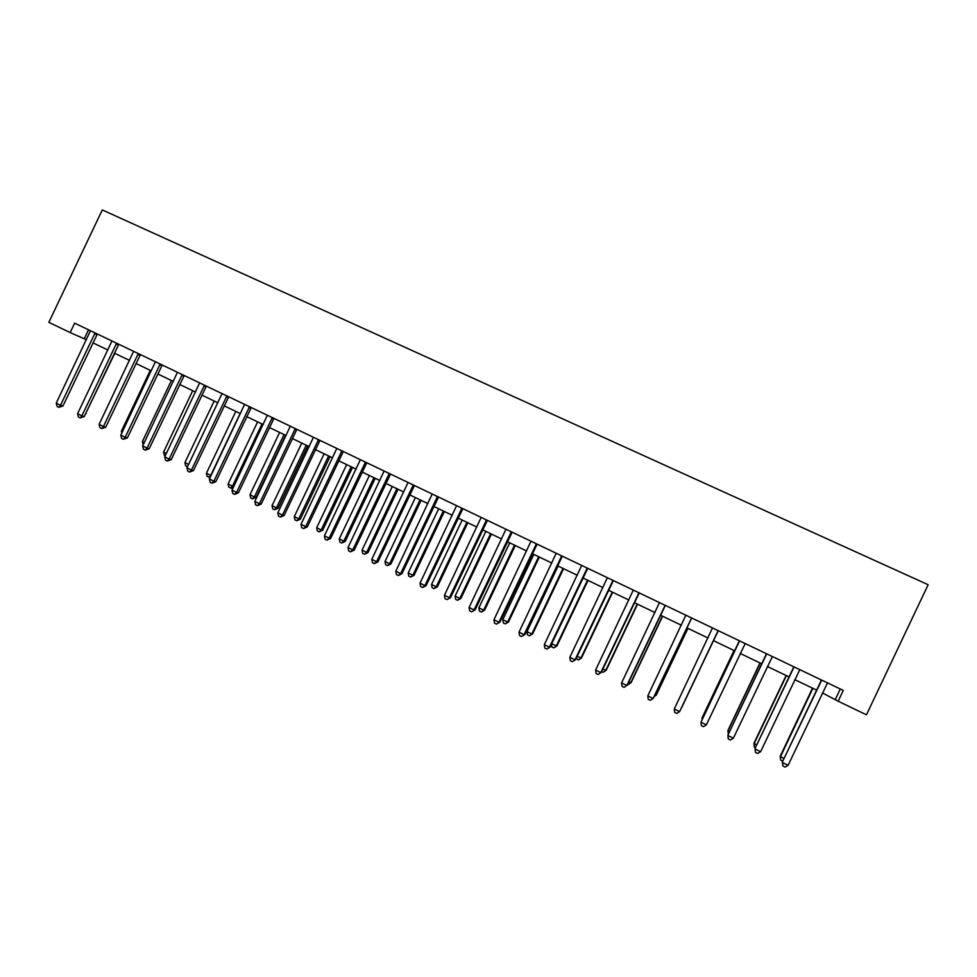 <?xml version="1.0" encoding="UTF-8"?>
<svg xmlns="http://www.w3.org/2000/svg" width="977" height="977" viewBox="0 0 977 977"><rect width="100%" height="100%" fill="white"/><g stroke="black" fill="none" stroke-linecap="round" stroke-linejoin="round"><path stroke-width="1.47" d="M822.451 692.925L838.168 701.217L843.285 690.421L74.643 323.167L70.173 332.571L86.403 339.703M70.173 332.571L48.85 322.337L102.28 209.921L928.15 584.722L866.452 714.798L838.168 701.217M92.949 342.854L107.873 350.01M114.382 353.137L129.514 360.391M135.986 363.505L151.325 370.857M157.773 373.959L173.332 381.421M179.744 384.498L195.51 392.07M201.885 395.123L217.883 402.793M224.209 405.834L240.44 413.625M246.729 416.642L263.179 424.531M269.432 427.535L286.114 435.547M292.331 438.526L309.245 446.648M315.424 449.603L332.571 457.834M338.701 460.778L356.104 469.131M362.186 472.05L379.833 480.513M385.878 483.42L403.77 492.005M409.766 494.887L427.914 503.595M433.861 506.44L452.266 515.282M458.164 518.103L476.825 527.067M482.687 529.876L501.604 538.962M507.417 541.746L526.603 550.955M532.367 553.715L551.834 563.057M557.525 565.793L577.273 575.27M582.927 577.981L602.943 587.592M608.537 590.267L628.846 600.025M634.391 602.675L654.993 612.567M660.464 615.192L681.36 625.219M686.782 627.82L707.971 637.993M713.332 640.558L734.753 650.841M740.236 653.466L761.742 663.798M767.385 666.497L788.989 676.866M794.789 679.65L816.479 690.055M840.281 688.993L835.457 699.166M88.528 329.799L84.303 338.689M821.254 681.067L782.357 761.975L821.474 680.004M788.109 765.309L785.056 767.079L782.858 765.98L782.589 762.573L788.109 765.309L827.495 682.874M820.863 680.81L821.095 679.821M782.858 765.98L782.357 761.975M812.51 688.15L780.196 756.259L783.981 758.567M812.888 688.333L780.403 756.809L780.672 760.094L780.196 756.259M782.76 761.12L780.672 760.094M793.629 667.865L755.026 748.455L793.849 666.803M760.607 751.704L757.615 753.487L755.429 752.4L755.136 748.993L760.607 751.704L799.809 669.648M793.361 667.657L793.58 666.68M755.429 752.4L755.026 748.455M766.249 654.785L727.938 735.058L766.481 653.723M733.361 738.221L730.417 740.016L728.256 738.942L727.938 735.534L733.361 738.221L772.38 656.544M766.102 654.627L766.322 653.65M739.125 641.816L700.985 722.198L739.357 640.765M706.359 724.861L703.477 726.668L701.327 725.606L700.985 722.198L706.359 724.861L745.207 643.562M739.088 641.718L739.308 640.741M786.119 675.486L753.951 743.289L756.638 745.06M786.4 675.62L754.049 743.79L754.342 747.063L753.951 743.289M755.429 747.6L754.342 747.063M759.959 662.943L727.938 730.442L729.538 731.675M760.13 663.017L727.938 730.881L728.341 734.203M734.032 650.499L702.145 717.704L702.695 718.413M734.106 650.523L702.048 718.095L702.182 719.487M718.278 630.69L679.601 711.622L674.289 708.984L712.477 627.93M717.863 631.118L679.601 711.622L676.78 713.442L674.655 712.38L674.289 708.984M681.677 707.592L713.454 640.619L681.677 707.592M691.594 617.94L653.1 698.506L647.824 695.893L685.854 615.205M691.679 617.989L653.393 698.176L650.316 700.326L648.215 699.288L647.824 695.893M665.142 605.313L626.819 685.5L621.592 682.923L659.451 602.589M665.349 605.41L627.234 685.231L624.095 687.344L622.007 686.306L621.592 682.923M627.234 685.231L624.095 687.344M638.934 592.783L600.782 672.616L595.604 670.063L633.304 590.096M639.239 592.929L601.295 672.396L598.119 674.472L596.043 673.446L595.604 670.063M601.295 672.396L598.119 674.472M612.97 580.375L574.989 659.854L569.847 657.313L607.376 577.712M613.373 580.57L575.6 659.683L572.363 661.71L570.312 660.696L569.847 657.313M575.6 659.683L572.363 661.71M587.226 568.077L549.416 647.201L544.323 644.686L581.681 565.439M587.739 568.321L550.124 647.079L546.839 649.07L544.8 648.069L544.323 644.686M550.124 647.079L546.839 649.07M654.981 694.842L656.288 695.05L687.93 628.37M654.15 696.577L656.007 695.355L687.82 628.321M628.797 681.909L631.118 682.618L662.626 616.231M631.118 682.618L628.113 684.645L630.739 682.874L662.418 616.133M602.858 669.098L606.167 670.295L637.541 604.189M606.167 670.295L603.114 672.286L605.703 670.503L637.236 604.042M603.114 672.286L601.685 671.578M577.151 656.397L581.425 658.083L612.677 592.257M581.425 658.083L578.335 660.025L580.863 658.229L612.274 592.062M578.335 660.025L576.259 658.278M551.675 643.806L556.902 645.968L588.02 580.423M556.902 645.968L553.764 647.873L556.255 646.066L587.519 580.191M553.764 647.873L551.81 646.908L551.443 644.295M561.714 555.889L524.063 634.659L519.019 632.168L556.218 553.263M562.325 556.182L524.869 634.586L521.535 636.54L519.52 635.538L519.019 632.168M524.869 634.586L521.535 636.54M558.099 566.062L526.982 631.618L531.842 634.012L532.587 633.951L563.57 568.687M532.587 633.951L529.4 635.819L531.842 634.012L562.984 568.406M529.4 635.819L527.458 634.867L526.982 631.618M536.422 543.81L498.942 622.227L493.947 619.76L530.987 541.209M537.13 544.14L499.845 622.215L496.463 624.12L494.472 623.131L493.947 619.76M499.845 622.215L496.463 624.12M533.808 554.411L502.825 619.674L507.637 622.056L508.48 622.044L539.328 557.061M508.48 622.044L505.243 623.876L507.637 622.056L538.657 556.731M505.243 623.876L503.314 622.923L502.825 619.674M511.362 531.83L474.04 609.904L469.094 607.45L505.964 529.253M512.156 532.209L475.042 609.941L471.61 611.81L469.632 610.82L469.094 607.45M475.042 609.941L471.61 611.81M509.725 542.846L478.864 607.841L483.639 610.198L484.568 610.234L515.282 545.52M484.568 610.234L481.295 612.029L483.639 610.198L514.525 545.154M481.295 612.029L479.377 611.089L478.864 607.841M486.509 519.959L449.359 597.692L444.45 595.262L481.172 517.407M487.401 520.387L450.446 597.765L446.977 599.597L445.011 598.632L444.45 595.262M450.446 597.765L446.977 599.597M485.838 531.39L455.111 596.104L459.849 598.449L460.851 598.522L491.455 534.077M460.851 598.522L457.541 600.281L459.849 598.449L490.601 533.674M457.541 600.281L455.648 599.353L455.111 596.104M461.889 508.187L424.885 585.589L420.025 583.171L456.589 505.659M462.866 508.663L426.07 585.712L424.885 585.589L422.553 587.507L420.598 586.542L420.025 583.171M426.07 585.712L422.553 587.507M462.158 520.02L431.565 584.466L436.255 586.786L437.342 586.908L467.812 522.744M437.342 586.908L433.983 588.63L436.255 586.786L466.884 522.292M433.983 588.63L432.115 587.702L431.565 584.466M437.464 496.524L400.631 573.584L395.807 571.191L432.213 494.008M438.539 497.037L401.901 573.755L400.631 573.584L398.335 575.514L396.406 574.549L395.807 571.191M401.901 573.755L398.335 575.514M438.673 508.761L408.203 572.937L412.856 575.233L414.028 575.392L444.376 511.484M414.028 575.392L410.633 577.089L412.856 575.233L443.35 511.008M410.633 577.089L408.765 576.161L408.203 572.937M413.259 484.958L376.585 561.69L371.81 559.32L408.056 482.467M414.431 485.52L377.94 561.897L376.585 561.69L374.338 563.619L372.42 562.679L371.81 559.32M377.94 561.897L374.338 563.619M389.261 473.491L352.746 549.892L348.007 547.535L384.108 471.024M390.519 474.089L354.187 550.149L352.746 549.892L350.535 551.834L348.642 550.894L348.007 547.535M354.187 550.149L350.535 551.834M365.471 462.121L329.115 538.193L324.413 535.86L360.354 459.678M366.815 462.768L330.629 538.498L329.115 538.193L326.941 540.147L325.06 539.219L324.413 535.86M330.629 538.498L326.941 540.147M341.889 450.849L305.679 526.603L301.014 524.295L336.809 448.431M343.306 451.533L307.279 526.945L305.679 526.603L303.554 528.557L301.685 527.629L301.014 524.295M307.279 526.945L303.554 528.557M318.502 439.674L282.438 515.099L277.822 512.815L313.47 437.269M320.004 440.395L284.124 515.49L282.438 515.099L280.362 517.065L278.506 516.149L277.822 512.815M284.124 515.49L280.362 517.065M295.31 428.598L259.406 503.705L254.814 501.433L290.316 426.216M296.886 429.355L261.164 504.132L259.406 503.705L257.354 505.671L255.534 504.767L254.814 501.433M261.164 504.132L257.354 505.671M272.314 417.606L236.556 492.396L232.013 490.149L267.368 415.249M273.975 418.4L238.4 492.872L236.556 492.396L234.553 494.374L232.734 493.483L232.013 490.149M238.4 492.872L234.553 494.374M249.514 406.713L213.902 481.185L209.396 478.962L244.604 404.368M251.248 407.543L215.832 481.698L213.902 481.185L211.936 483.175L210.14 482.284L209.396 478.962M215.832 481.698L211.936 483.175M415.384 497.574L385.036 561.494L389.652 563.766L390.91 563.973L421.124 500.334M390.91 563.973L387.466 565.634L389.652 563.766L420.025 499.809M387.466 565.634L385.622 564.718L385.036 561.494M392.29 486.497L362.064 550.136L366.644 552.396L367.975 552.64L398.066 489.269M367.975 552.64L364.494 554.264L366.644 552.396L396.894 488.708M364.494 554.264L362.662 553.361L362.064 550.136M369.379 475.506L339.275 538.889L343.819 541.124L345.235 541.405L375.205 478.303M345.235 541.405L341.718 543.004L343.819 541.124L373.947 477.692M341.718 543.004L339.898 542.101L339.275 538.889M346.664 464.6L316.682 527.727L321.189 529.949L322.679 530.267L352.526 467.409M322.679 530.267L319.125 531.83L321.189 529.949L351.195 466.774M319.125 531.83L317.317 530.938L316.682 527.727M324.132 453.792L294.272 516.65L298.742 518.86L300.305 519.214L330.031 456.625M300.305 519.214L296.715 520.741L298.742 518.86L328.626 455.941M296.715 520.741L294.932 519.862L294.272 516.65M301.783 443.057L272.046 505.671L276.479 507.857L278.115 508.26L307.731 445.915M278.115 508.26L274.488 509.75L276.479 507.857L306.241 445.194M274.488 509.75L272.717 508.883L272.046 505.671M279.617 432.42L249.99 494.777L254.386 496.951L256.096 497.378L285.589 435.29M256.096 497.378L252.432 498.844L254.386 496.951L284.026 434.545M252.432 498.844L250.674 497.977L249.99 494.777M257.623 421.869L228.117 483.969L232.489 486.119L262.007 423.969M233.503 487.01L231.28 488.219L228.826 487.169L228.117 483.969M230.56 488.036L232.489 486.119L233.759 486.461M226.896 395.917L191.443 470.071L186.973 467.861L222.035 393.584M228.716 396.784L193.434 470.621L191.443 470.071L189.514 472.074L187.731 471.183L186.973 467.861M193.434 470.621L189.514 472.074M235.811 411.402L206.428 473.247L210.751 475.384L240.159 413.491M210.25 477.167L207.148 476.446L206.428 473.247M208.87 477.301L211.056 475.469M204.474 385.194L169.168 459.043L164.734 456.857L199.65 382.886M206.367 386.098L171.231 459.642L169.168 459.043L167.275 461.046L165.504 460.179L164.734 456.857M171.231 459.642L167.275 461.046M214.171 401.022L184.909 462.622L188.598 464.441M187.523 466.713L185.642 465.809L184.909 462.622M182.235 374.57L147.075 448.113L142.679 445.939L177.448 372.286M184.201 375.51L149.212 448.748L147.075 448.113L145.219 450.128L143.46 449.261L142.679 445.939M149.212 448.748L145.219 450.128M192.701 390.715L163.562 452.07L166.346 453.45M165.26 455.734L164.307 455.258L163.562 452.07M160.179 364.03L125.154 437.281L120.794 435.119L155.428 361.759M162.219 365.007L127.376 437.94L125.154 437.281L123.346 439.296L121.6 438.429L120.794 435.119M127.376 437.94L123.346 439.296M171.415 380.493L142.373 441.604L144.278 442.557M143.204 444.828L142.373 441.604M138.307 353.576L103.428 426.522L99.104 424.384L133.593 351.329M140.419 354.59L105.711 427.218L103.428 426.522L101.657 428.549L99.923 427.694L99.104 424.384M105.711 427.218L101.657 428.549M150.287 370.356L121.368 431.223L122.406 431.736M121.795 433.019L121.368 431.223M116.605 343.22L81.873 415.86L77.586 413.735L111.94 340.985M118.791 344.258L84.23 416.593L81.873 415.86L80.138 417.887L78.416 417.032L77.586 413.735M84.23 416.593L80.138 417.887M129.33 360.305L100.704 421.026M95.087 332.937L60.501 405.284L56.239 403.171L90.458 330.714M97.346 334.012L62.919 406.053L60.501 405.284L58.791 407.311L57.093 406.469L56.239 403.171M62.919 406.053L58.791 407.311M85.781 413.332L114.785 353.332M86.208 413.466L85.561 413.796M561.58 556.011L562.239 556.255M561.067 556.707L561.726 556.939M536.3 543.933L537.045 544.213M535.787 544.616L536.544 544.91M511.227 531.952L512.082 532.282M510.727 532.636L511.582 532.966M486.387 520.082L487.328 520.46M485.887 520.765L486.827 521.144M461.755 508.309L462.793 508.736M461.254 508.993L462.292 509.408M437.342 496.646L438.465 497.11M436.841 497.317L437.977 497.781M413.137 485.08L414.346 485.593M412.648 485.752L413.857 486.265M389.139 473.613L390.434 474.163M388.651 474.285L389.957 474.834M365.349 462.243L366.729 462.842M364.861 462.915L366.253 463.501M341.767 450.971L343.232 451.606M341.278 451.643L342.744 452.266M318.38 439.797L319.919 440.468M317.891 440.456L319.442 441.128M295.188 428.72L296.813 429.428M294.712 429.379L296.336 430.088M272.192 417.729L273.902 418.474M271.716 418.388L273.426 419.133M249.391 406.835L251.174 407.617M248.915 407.494L250.71 408.276M226.774 396.027L228.642 396.857M226.31 396.686L228.178 397.505M204.352 385.317L206.294 386.171M203.888 385.964L205.829 386.819M182.113 374.692L184.128 375.583M181.649 375.339L183.664 376.23M160.057 364.152L162.145 365.08M159.593 364.8L161.681 365.728M138.184 353.698L140.346 354.663M137.733 354.346L139.882 355.31M116.495 343.33L118.718 344.331M116.031 343.977L118.266 344.966M94.977 333.047L97.273 334.085M94.525 333.682L96.821 334.72"/></g></svg>
